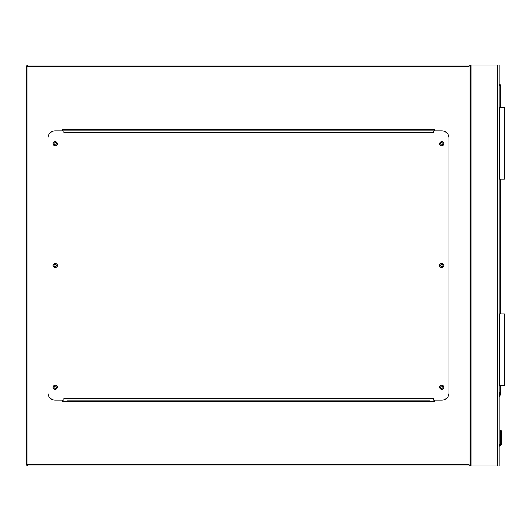 <?xml version="1.0" encoding="UTF-8"?>
<svg xmlns="http://www.w3.org/2000/svg" width="531" height="531" viewBox="0 0 531 531"><rect width="100%" height="100%" fill="white"/><g stroke="black" fill="none" stroke-linecap="round" stroke-linejoin="round"><path stroke-width="0.8" d="M469.012 66.461L27.984 66.461L27.984 65.034L499.08 65.034L499.08 465.966L27.984 465.966L27.984 464.539L469.012 464.539L469.012 66.461L470.439 65.034L470.439 465.966L469.012 464.539M442.987 387.212A1.181 1.181 0 0 0 441.805 386.03A1.181 1.181 0 0 0 440.624 387.212A1.181 1.181 0 0 0 441.805 388.393A1.181 1.181 0 0 0 442.987 387.212M442.987 265.5A1.181 1.181 0 0 0 441.805 264.319A1.181 1.181 0 0 0 440.624 265.5A1.181 1.181 0 0 0 441.805 266.681A1.181 1.181 0 0 0 442.987 265.5M442.987 143.788A1.181 1.181 0 0 0 441.805 142.607A1.181 1.181 0 0 0 440.624 143.788A1.181 1.181 0 0 0 441.805 144.97A1.181 1.181 0 0 0 442.987 143.788M56.372 143.788A1.181 1.181 0 0 0 55.191 142.607A1.181 1.181 0 0 0 54.009 143.788A1.181 1.181 0 0 0 55.191 144.97A1.181 1.181 0 0 0 56.372 143.788M56.372 265.5A1.181 1.181 0 0 0 55.191 264.319A1.181 1.181 0 0 0 54.009 265.5A1.181 1.181 0 0 0 55.191 266.681A1.181 1.181 0 0 0 56.372 265.5M56.372 387.212A1.181 1.181 0 0 0 55.191 386.03A1.181 1.181 0 0 0 54.009 387.212A1.181 1.181 0 0 0 55.191 388.393A1.181 1.181 0 0 0 56.372 387.212M27.984 465.966A1.434 1.434 0 0 1 26.55 464.539A1.434 1.434 0 0 0 27.984 465.966L26.55 464.539L26.55 66.461L27.984 65.034A1.434 1.434 0 0 0 26.55 66.461A1.434 1.434 0 0 1 27.984 65.034M470.439 65.034L470.439 465.966M434.643 130.898L434.643 129.471L62.346 129.471L62.346 130.898M62.346 400.102L62.346 401.529L434.643 401.529L434.643 400.102M57.335 387.212A2.151 2.151 0 0 0 55.191 385.061A2.151 2.151 0 0 0 53.04 387.212A2.151 2.151 0 0 0 55.191 389.362A2.151 2.151 0 0 0 57.335 387.212M57.335 265.5A2.151 2.151 0 0 0 55.191 263.349A2.151 2.151 0 0 0 53.04 265.5A2.151 2.151 0 0 0 55.191 267.651A2.151 2.151 0 0 0 57.335 265.5M57.335 143.788A2.151 2.151 0 0 0 55.191 141.638A2.151 2.151 0 0 0 53.04 143.788A2.151 2.151 0 0 0 55.191 145.939A2.151 2.151 0 0 0 57.335 143.788M443.949 143.788A2.151 2.151 0 0 0 441.805 141.638A2.151 2.151 0 0 0 439.655 143.788A2.151 2.151 0 0 0 441.805 145.939A2.151 2.151 0 0 0 443.949 143.788M443.949 265.5A2.151 2.151 0 0 0 441.805 263.349A2.151 2.151 0 0 0 439.655 265.5A2.151 2.151 0 0 0 441.805 267.651A2.151 2.151 0 0 0 443.949 265.5M443.949 387.212A2.151 2.151 0 0 0 441.805 385.061A2.151 2.151 0 0 0 439.655 387.212A2.151 2.151 0 0 0 441.805 389.362A2.151 2.151 0 0 0 443.949 387.212M63.78 132.332L63.78 130.898L55.191 130.898A7.162 7.162 0 0 0 48.029 138.06L48.029 392.94A7.162 7.162 0 0 0 55.191 400.102L63.78 400.102L63.78 398.668L433.21 398.668L433.21 400.102L441.805 400.102A7.162 7.162 0 0 0 448.96 392.94L448.96 138.06A7.162 7.162 0 0 0 441.805 130.898L433.21 130.898L433.21 132.332L63.78 132.332M429.632 400.102L67.357 400.102M433.21 130.898L63.78 130.898M499.08 392.044L499.658 392.13L499.08 395.98M501.403 430.714L500.872 430.495L501.622 431.245L500.872 430.495L501.622 431.245L500.872 430.495L500.116 431.245L501.622 431.245L500.872 430.495L500.116 431.245L500.01 443.949A1.361 1.361 0 0 1 499.08 444.739A1.361 1.361 0 0 0 500.01 443.949L500.116 431.245L500.872 430.495L500.116 431.245L500.01 443.949A1.361 1.361 0 0 1 499.08 444.739A1.361 1.361 0 0 0 500.01 443.949L500.116 439.675A0.717 0.504 180 0 1 500.833 439.17L500.906 430.741A0.717 0.504 -0 0 1 501.622 431.245L500.872 430.495L500.116 431.245L500.872 430.495L500.341 430.714M501.622 443.412L501.622 439.675L501.622 443.412L501.622 439.675L501.622 443.412L501.403 444.507L501.622 443.412L501.403 444.507L501.622 443.412L500.906 443.325L500.746 444.235L500.906 439.17A0.717 0.504 -0 0 1 501.622 439.675L501.622 431.245M499.08 84.721L500.156 84.721A0.717 0.717 0 0 1 500.872 85.438L500.872 107.634M500.872 179.226L500.872 313.828M500.872 385.42L500.872 394.36A0.717 0.717 0 0 1 500.66 394.865L499.08 396.451M500.906 430.741L500.833 443.325L500.667 444.235L500.01 443.949A1.361 1.361 0 0 1 499.08 444.739A1.361 1.361 0 0 0 500.01 443.949A1.361 1.361 0 0 1 499.08 444.739A1.361 1.361 0 0 0 500.01 443.949A1.361 1.361 0 0 1 499.08 444.739A1.361 1.361 0 0 0 500.01 443.949A1.361 1.361 0 0 1 499.08 444.739A1.361 1.361 0 0 0 500.01 443.949M501.403 444.507A2.861 2.861 0 0 1 499.08 446.259A2.861 2.861 0 0 0 501.403 444.507L500.746 444.235A2.151 2.151 0 0 1 499.08 445.536M500.833 430.741A0.717 0.504 180 0 0 500.116 431.245M500.833 443.325L500.116 443.412M500.66 394.865L500.156 394.36L500.156 385.42M499.439 385.42L499.439 313.828L504.45 313.828L504.45 385.42L499.08 385.42M499.439 313.828L499.08 313.828M499.439 107.634L504.45 107.634L504.45 179.226L499.439 179.226L499.439 107.634L499.08 107.634M499.439 179.226L499.08 179.226M497.647 65.034L497.647 465.966M471.873 65.034L471.873 465.966M26.55 66.461L27.984 66.461L27.984 464.539L26.55 464.539M499.08 445.469A2.078 2.078 0 0 0 500.667 444.235L500.746 444.235M499.173 395.343L500.156 394.36L500.872 394.36M500.156 313.828L500.156 179.226M500.156 107.634L500.156 85.438L499.08 85.438M500.156 84.721L500.156 85.438L500.872 85.438"/></g></svg>
